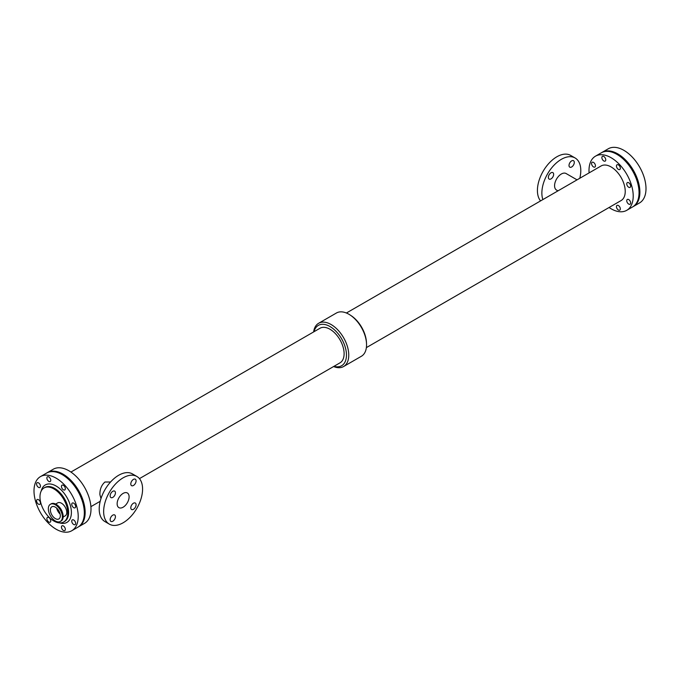 <?xml version="1.0" encoding="UTF-8"?>
<svg xmlns="http://www.w3.org/2000/svg" width="680" height="680" viewBox="0 0 680 680"><rect width="100%" height="100%" fill="white"/><g stroke="black" fill="none" stroke-linecap="round" stroke-linejoin="round"><path stroke-width="1.02" d="M618.392 169.388A2.754 1.59 60 0 1 616.598 166.965A2.754 1.59 60 0 1 617.015 164.756A2.754 1.59 60 0 1 619.769 166.345A2.754 1.59 60 0 1 619.769 169.524A2.754 1.59 60 0 1 618.392 169.388M628.702 204.077A2.754 1.59 60 0 1 626.9 201.654A2.754 1.59 60 0 1 627.325 199.444A2.754 1.59 60 0 1 630.079 201.033A2.754 1.59 60 0 1 630.079 204.213A2.754 1.59 60 0 1 628.702 204.077M593.504 166.923A2.754 1.59 60 0 1 591.711 164.5A2.754 1.59 60 0 1 592.127 162.291A2.754 1.59 60 0 1 594.881 163.88A2.754 1.59 60 0 1 594.881 167.059A2.754 1.59 60 0 1 593.504 166.923M618.392 210.026A2.754 1.59 60 0 1 616.598 207.604A2.754 1.59 60 0 1 617.015 205.394A2.754 1.59 60 0 1 619.769 206.983A2.754 1.59 60 0 1 619.769 210.162A2.754 1.59 60 0 1 618.392 210.026M603.814 160.973A2.754 1.59 60 0 1 602.021 158.55A2.754 1.59 60 0 1 602.438 156.34A2.754 1.59 60 0 1 605.192 157.93A2.754 1.59 60 0 1 605.192 161.109A2.754 1.59 60 0 1 603.814 160.973M628.702 187.246A2.754 1.59 60 0 1 626.9 184.816A2.754 1.59 60 0 1 627.325 182.614A2.754 1.59 60 0 1 630.079 184.203A2.754 1.59 60 0 1 630.079 187.382A2.754 1.59 60 0 1 628.702 187.246M115.439 492.821A3.731 2.159 -60 0 1 113.806 496.587A3.731 2.159 -60 0 1 110.925 497.581A3.731 2.159 -60 0 1 110.925 493.272A3.731 2.159 -60 0 1 114.665 491.113A3.731 2.159 -60 0 1 115.439 492.821M136.077 480.904A3.731 2.159 -60 0 1 134.453 484.662A3.731 2.159 -60 0 1 131.571 485.664A3.731 2.159 -60 0 1 131.571 481.355A3.731 2.159 -60 0 1 135.303 479.196A3.731 2.159 -60 0 1 136.077 480.904M115.439 516.664A3.731 2.159 -60 0 1 113.806 520.421A3.731 2.159 -60 0 1 110.925 521.424A3.731 2.159 -60 0 1 110.925 517.106A3.731 2.159 -60 0 1 114.665 514.956A3.731 2.159 -60 0 1 115.439 516.664M136.077 504.747A3.731 2.159 -60 0 1 134.453 508.504A3.731 2.159 -60 0 1 131.571 509.507A3.731 2.159 -60 0 1 131.571 505.189A3.731 2.159 -60 0 1 135.303 503.03A3.731 2.159 -60 0 1 136.077 504.747M574.294 162.409A3.731 2.159 -60 0 1 572.662 166.167A3.731 2.159 -60 0 1 569.789 167.169A3.731 2.159 -60 0 1 569.789 162.851A3.731 2.159 -60 0 1 573.52 160.692A3.731 2.159 -60 0 1 574.294 162.409M553.648 174.327A3.731 2.159 -60 0 1 552.024 178.083A3.731 2.159 -60 0 1 549.142 179.087A3.731 2.159 -60 0 1 549.142 174.769A3.731 2.159 -60 0 1 552.874 172.618A3.731 2.159 -60 0 1 553.648 174.327M100.98 498.559L99.9 494.708C99.756 489.413 101.43 485.18 104.933 482.01L110.534 482.01M117.138 503.761A8.457 4.879 -60 0 1 120.828 495.252A8.457 4.879 -60 0 1 127.347 492.983A8.457 4.879 -60 0 1 127.347 502.75A8.457 4.879 -60 0 1 118.889 507.629A8.457 4.879 -60 0 1 117.138 503.761M109.353 524.144L104.907 521.577A27.523 15.895 -60 0 1 99.203 508.98A27.523 15.895 -60 0 1 111.222 481.279A27.523 15.895 -60 0 1 132.43 473.9L136.875 476.467A27.523 15.895 -60 0 1 136.884 508.258A27.523 15.895 -60 0 1 109.353 524.144A27.523 15.895 -60 0 1 103.649 511.547A27.523 15.895 -60 0 1 115.668 483.846A27.523 15.895 -60 0 1 136.875 476.467M577.048 179.851L566.108 173.536A9.554 5.516 120 0 0 556.554 179.053A9.554 5.516 120 0 0 556.554 190.085L557.94 190.885M579.793 178.262A27.523 15.895 120 0 0 580.796 170.569A27.523 15.895 120 0 0 575.093 157.972A27.523 15.895 120 0 0 551.097 168.606A27.523 15.895 120 0 0 542.869 199.58M575.093 157.972L570.648 155.406A27.523 15.895 120 0 0 544.629 168.852A27.523 15.895 120 0 0 540.566 200.915M313.625 331.933A24.973 14.416 60 0 1 318.614 323.289L336.413 313.012A24.973 14.416 60 0 1 350.004 314.925L351.041 315.605A23.299 13.455 60 0 1 366.452 342.295L366.52 343.536A24.973 14.416 60 0 1 361.386 356.26L343.587 366.537A24.973 14.416 60 0 1 333.6 366.537M350.004 314.925A24.973 14.416 60 0 1 366.52 343.536M314.007 331.721A23.299 13.455 60 0 1 331.33 327.369A23.299 13.455 60 0 1 346.409 353.49A23.299 13.455 60 0 1 333.982 366.316M139.434 478.635L339.975 362.856A19.975 11.534 -120 0 0 339.975 339.787A19.975 11.534 -120 0 0 320 328.253L70.933 472.056M318.614 323.289A24.973 14.416 60 0 1 343.587 337.705A24.973 14.416 60 0 1 343.587 366.537M47.014 472.846A31.263 18.046 60 0 1 47.43 472.591A31.263 18.046 60 0 1 78.684 490.646A31.263 18.046 60 0 1 78.684 526.736A31.263 18.046 60 0 1 78.268 526.975M47.43 472.591L53.261 469.225A31.263 18.046 60 0 1 84.524 487.271A31.263 18.046 60 0 1 84.524 523.37L78.684 526.736M346.4 313.012L601.12 165.954A19.975 11.534 60 0 1 621.095 177.488A19.975 11.534 60 0 1 621.095 200.557L366.375 347.616M589.092 172.898A31.263 18.046 60 0 1 588.999 170.493A31.263 18.046 60 0 1 595.476 156.179A31.263 18.046 60 0 1 626.739 174.233A31.263 18.046 60 0 1 626.739 210.324A31.263 18.046 60 0 1 609.067 207.494M595.476 156.179L601.315 152.813A31.263 18.046 60 0 1 632.57 170.858A31.263 18.046 60 0 1 632.57 206.958L626.739 210.324M40.477 476.603L46.589 473.076A31.263 18.046 60 0 1 77.852 491.121A31.263 18.046 60 0 1 77.852 527.221L71.74 530.757A31.263 18.046 60 0 1 47.642 522.376A31.263 18.046 60 0 1 34 490.917A31.263 18.046 60 0 1 40.477 476.603A31.263 18.046 60 0 1 71.74 494.658A31.263 18.046 60 0 1 71.74 530.757M63.393 530.451A2.754 1.59 60 0 1 61.599 528.029A2.754 1.59 60 0 1 62.016 525.827A2.754 1.59 60 0 1 64.77 527.417A2.754 1.59 60 0 1 64.77 530.587A2.754 1.59 60 0 1 63.393 530.451M73.703 507.671A2.754 1.59 60 0 1 71.901 505.248A2.754 1.59 60 0 1 72.326 503.038A2.754 1.59 60 0 1 75.081 504.628A2.754 1.59 60 0 1 75.081 507.807A2.754 1.59 60 0 1 73.703 507.671M38.505 504.186A2.754 1.59 60 0 1 36.711 501.755A2.754 1.59 60 0 1 37.128 499.554A2.754 1.59 60 0 1 39.882 501.143A2.754 1.59 60 0 1 39.882 504.322A2.754 1.59 60 0 1 38.505 504.186M63.393 489.812A2.754 1.59 60 0 1 61.599 487.39A2.754 1.59 60 0 1 62.016 485.188A2.754 1.59 60 0 1 64.77 486.778A2.754 1.59 60 0 1 64.77 489.948A2.754 1.59 60 0 1 63.393 489.812M48.816 522.036A2.754 1.59 60 0 1 47.022 519.613A2.754 1.59 60 0 1 47.438 517.404A2.754 1.59 60 0 1 50.192 518.993A2.754 1.59 60 0 1 50.192 522.172A2.754 1.59 60 0 1 48.816 522.036M73.703 524.501A2.754 1.59 60 0 1 71.901 522.078A2.754 1.59 60 0 1 72.326 519.869A2.754 1.59 60 0 1 75.081 521.458A2.754 1.59 60 0 1 75.081 524.637A2.754 1.59 60 0 1 73.703 524.501M38.505 487.348A2.754 1.59 60 0 1 36.711 484.925A2.754 1.59 60 0 1 37.128 482.723A2.754 1.59 60 0 1 39.882 484.313A2.754 1.59 60 0 1 39.882 487.483A2.754 1.59 60 0 1 38.505 487.348M48.816 481.397A2.754 1.59 60 0 1 47.022 478.975A2.754 1.59 60 0 1 47.438 476.765A2.754 1.59 60 0 1 50.192 478.354A2.754 1.59 60 0 1 50.192 481.534A2.754 1.59 60 0 1 48.816 481.397M39.975 496.935A19.66 11.348 60 0 1 44.047 487.934A19.66 11.348 60 0 1 63.716 499.29A19.66 11.348 60 0 1 63.708 521.994A19.66 11.348 60 0 1 48.56 516.723A19.66 11.348 60 0 1 39.975 496.935M55.658 504.05L57.723 502.86A7.489 4.326 60 0 1 65.221 507.187A7.489 4.326 60 0 1 65.221 515.831L63.147 517.029M56.695 508.13A7.021 4.054 -120 0 0 60.137 514.097M50.388 504.279L51.187 503.82A9.928 5.729 60 0 1 61.106 509.558A9.928 5.729 60 0 1 61.106 521.016L60.316 521.475A9.928 5.729 60 0 1 52.666 518.814A9.928 5.729 60 0 1 48.331 508.827A9.928 5.729 60 0 1 50.388 504.279A9.928 5.729 60 0 1 60.316 510.008A9.928 5.729 60 0 1 60.316 521.475M50.388 510.008A7.021 4.054 60 0 1 51.842 506.796A7.021 4.054 60 0 1 58.862 510.85A7.021 4.054 60 0 1 58.862 518.959A7.021 4.054 60 0 1 53.456 517.081A7.021 4.054 60 0 1 50.388 510.008M601.732 152.575A31.263 18.046 60 0 1 602.149 152.328L608.26 148.793A31.263 18.046 60 0 1 639.523 166.846A31.263 18.046 60 0 1 639.523 202.946L633.412 206.474A31.263 18.046 60 0 1 632.986 206.703M602.149 152.328A31.263 18.046 60 0 1 633.412 170.374A31.263 18.046 60 0 1 633.412 206.474M41.225 491.011A21.624 12.486 60 0 1 57.29 486.761A21.624 12.486 60 0 1 71.349 511.113A21.624 12.486 60 0 1 59.636 522.903M44.047 487.934L44.889 487.458A19.66 11.348 60 0 1 64.549 498.805A19.66 11.348 60 0 1 64.549 521.509L63.708 521.994M59.747 507.535A7.489 4.326 60 0 1 62.178 511.742M90.907 506.651L100.206 501.287"/></g></svg>
